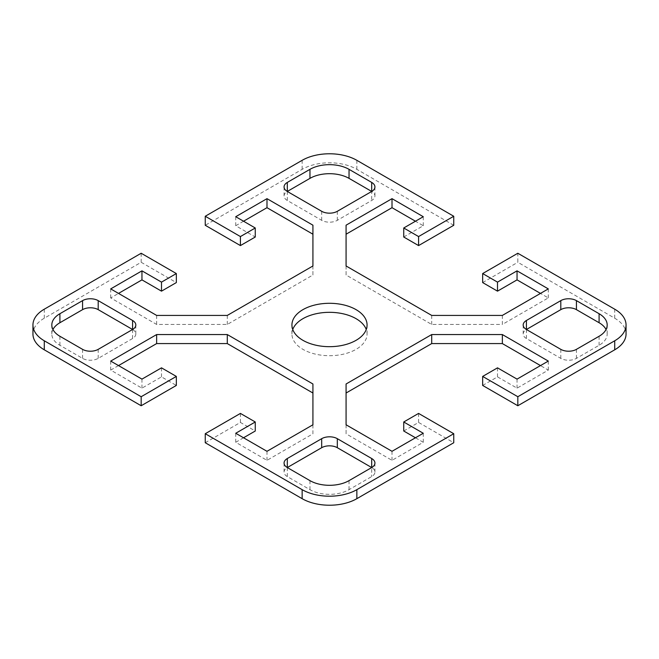 <?xml version="1.0" encoding="UTF-8"?>
<svg xmlns="http://www.w3.org/2000/svg" width="659" height="659" viewBox="0 0 659 659"><rect width="100%" height="100%" fill="white"/><g stroke="black" fill="none" stroke-linecap="round" stroke-linejoin="round"><path stroke-width="0.49" stroke-dasharray="3.29 2.47" d="M141.174 253.254L141.174 262.282L44.277 318.223A38.675 22.332 0 0 0 32.95 334.014M626.05 334.014A38.675 22.332 0 0 0 614.723 318.223L517.826 262.282L517.826 253.254M453.746 225.287L356.849 169.338A38.675 22.332 0 0 0 302.151 169.338L205.254 225.287M132.583 329.5L132.583 338.52A11.055 6.384 0 0 0 135.82 334.014A11.055 6.384 0 0 0 132.583 329.5M52.942 329.5A27.629 15.948 0 0 0 51.814 334.014A27.629 15.948 0 0 0 59.911 345.291L82.573 358.372A11.055 6.384 0 0 0 98.199 358.372L132.583 338.52M287.299 200.468L287.299 191.448A11.055 6.384 0 0 0 284.07 195.962A11.055 6.384 0 0 0 287.299 200.468L321.683 220.32A11.055 6.384 0 0 0 337.317 220.32L371.701 200.468A11.055 6.384 0 0 0 374.93 195.962A11.055 6.384 0 0 0 371.701 191.448L371.701 200.468M526.417 338.52L526.417 329.5A11.055 6.384 0 0 0 523.18 334.014A11.055 6.384 0 0 0 526.417 338.52L560.801 358.372A11.055 6.384 0 0 0 576.427 358.372L599.089 345.291A27.629 15.948 0 0 0 607.186 334.014A27.629 15.948 0 0 0 606.058 329.5M312.926 225.189L312.926 275.009L227.297 324.442L156.644 324.442L110.704 297.917L118.513 293.412M243.542 221.226L235.733 225.732L255.264 237.018M235.733 216.712L235.733 225.732M141.174 262.282L176.34 282.579M110.704 288.897L110.704 297.917M156.644 315.422L156.644 324.442M227.297 315.422L227.297 324.442M312.926 265.981L312.926 275.009M502.356 315.422L502.356 324.442L548.296 297.917L540.487 293.412M548.296 288.897L548.296 297.917M482.66 282.579L517.826 262.282M403.736 237.018L423.267 225.732L415.458 221.226M423.267 216.712L423.267 225.732M346.074 225.189L346.074 275.009L431.703 324.442L502.356 324.442M346.074 265.981L346.074 275.009M431.703 315.422L431.703 324.442M346.074 424.791L346.074 433.811L392.014 460.336L423.267 442.288L415.458 437.774M392.014 451.308L392.014 460.336M423.267 433.268L423.267 442.288M403.736 431.011L418.58 422.435L453.746 442.741M418.58 413.415L418.58 422.435M482.66 385.441L497.504 376.874L517.043 388.151L548.296 370.103L540.487 365.588M497.504 367.846L497.504 376.874M517.043 379.123L517.043 388.151M548.296 361.083L548.296 370.103M346.074 383.991L346.074 433.811M292.744 329.5A37.571 21.689 0 0 0 291.929 334.006A37.571 21.689 0 0 0 329.5 355.703A37.571 21.689 0 0 0 367.071 334.014A37.571 21.689 0 0 0 366.256 329.5M287.299 476.572L287.299 467.552A11.055 6.384 0 0 0 284.07 472.066A11.055 6.384 0 0 0 287.299 476.572L309.961 489.662A27.629 15.948 0 0 0 349.039 489.662L371.701 476.572A11.055 6.384 0 0 0 374.93 472.066A11.055 6.384 0 0 0 371.701 467.552L371.701 476.572M118.513 365.588L110.704 370.103L141.957 388.151L161.496 376.874L176.34 385.441M110.704 361.083L110.704 370.103M141.957 379.123L141.957 388.151M161.496 367.846L161.496 376.874M205.254 442.741L240.42 422.435L255.264 431.011M240.42 413.415L240.42 422.435M243.542 437.774L235.733 442.288L266.986 460.336L312.926 433.811L312.926 383.991M235.733 433.268L235.733 442.288M266.986 451.308L266.986 460.336M312.926 424.791L312.926 433.811M44.277 309.195L44.277 318.223M614.723 318.223L614.723 309.195M302.151 169.338L302.151 160.318M356.849 160.318L356.849 169.338M59.911 336.271L59.911 345.291M82.573 349.352L82.573 358.372M98.199 349.352L98.199 358.372M337.317 211.3L337.317 220.32M321.683 211.3L321.683 220.32M560.801 349.352L560.801 358.372M576.427 349.352L576.427 358.372M599.089 336.271L599.089 345.291M309.961 480.633L309.961 489.662M349.039 480.633L349.039 489.662M51.814 324.986L51.814 334.014M135.82 324.986L135.82 334.014M374.93 186.934L374.93 195.962M284.07 186.934L284.07 195.962M607.186 324.986L607.186 334.014M523.18 324.986L523.18 334.014M291.929 334.014L291.929 324.986M367.071 334.014L367.071 324.986M284.07 463.038L284.07 472.066M374.93 463.038L374.93 472.066"/><path stroke-width="0.99" d="M302.151 498.682A38.675 22.332 0 0 0 356.849 498.682L453.746 442.741L453.746 433.713L356.849 489.662A38.675 22.332 180 0 1 302.151 489.662L205.254 433.713L205.254 442.741L302.151 498.682L302.151 489.662M453.746 433.713L418.58 413.415L403.736 421.982L423.267 433.268L392.014 451.308L346.074 424.791L346.074 383.991L431.703 334.558L502.356 334.558L548.296 361.083L517.043 379.123L497.504 367.846L482.66 376.421L517.826 396.718L517.826 405.746L614.723 349.805A38.675 22.332 0 0 0 626.05 334.014L626.05 324.986A38.675 22.332 180 0 1 614.723 340.777L517.826 396.718M205.254 216.259L240.42 236.565L255.264 227.989L255.264 237.018L240.42 245.585L205.254 225.287L205.254 216.259L302.151 160.318A38.675 22.332 180 0 1 356.849 160.318L453.746 216.259L418.58 236.565L403.736 227.989L423.267 216.712L392.014 198.664L346.074 225.189L346.074 265.981L431.703 315.422L502.356 315.422L548.296 288.897L517.043 270.849L497.504 282.126L482.66 273.559L517.826 253.254L614.723 309.195A38.675 22.332 180 0 1 626.05 324.986M255.264 227.989L235.733 216.712L266.986 198.664L312.926 225.189L312.926 265.981L227.297 315.422L156.644 315.422L110.704 288.897L141.957 270.849L161.496 282.126L176.34 273.559L141.174 253.254L44.277 309.195A38.675 22.332 180 0 0 32.95 324.986L32.95 334.014A38.675 22.332 0 0 0 44.277 349.805L141.174 405.746L141.174 396.718L44.277 340.777A38.675 22.332 180 0 1 32.95 324.986M141.174 396.718L176.34 376.421L161.496 367.846L141.957 379.123L110.704 361.083L156.644 334.558L227.297 334.558L312.926 383.991L312.926 424.791L266.986 451.308L235.733 433.268L255.264 421.982L240.42 413.415L205.254 433.713M82.573 349.352L59.911 336.271A27.629 15.948 180 0 1 51.814 324.986A27.629 15.948 180 0 1 59.911 313.709L82.573 300.628A11.055 6.384 180 0 1 98.199 300.628L132.583 320.48A11.055 6.384 180 0 1 135.82 324.986A11.055 6.384 180 0 1 132.583 329.5L98.199 349.352A11.055 6.384 180 0 1 82.573 349.352M287.299 182.428L309.961 169.338A27.629 15.948 180 0 1 349.039 169.338L371.701 182.428A11.055 6.384 180 0 1 374.93 186.934A11.055 6.384 180 0 1 371.701 191.448L337.317 211.3A11.055 6.384 180 0 1 321.683 211.3L287.299 191.448A11.055 6.384 180 0 1 284.07 186.934A11.055 6.384 180 0 1 287.299 182.428L287.299 191.448L309.961 178.367A27.629 15.948 0 0 1 349.039 178.367L371.701 191.448L371.701 182.428M576.427 300.628L599.089 313.709A27.629 15.948 180 0 1 607.186 324.986A27.629 15.948 180 0 1 599.089 336.271L576.427 349.352A11.055 6.384 180 0 1 560.801 349.352L526.417 329.5A11.055 6.384 180 0 1 523.18 324.986A11.055 6.384 180 0 1 526.417 320.48L560.801 300.628A11.055 6.384 180 0 1 576.427 300.628L576.427 309.648A11.055 6.384 0 0 0 560.801 309.648L526.417 329.5L526.417 320.48M371.701 458.532L371.701 467.552L349.039 480.633A27.629 15.948 180 0 1 309.961 480.633L287.299 467.552A11.055 6.384 180 0 1 284.07 463.038A11.055 6.384 180 0 1 287.299 458.532L321.683 438.68A11.055 6.384 180 0 1 337.317 438.68L371.701 458.532A11.055 6.384 180 0 1 374.93 463.038A11.055 6.384 180 0 1 371.701 467.552L337.317 447.7A11.055 6.384 0 0 0 321.683 447.7L287.299 467.552L287.299 458.532M302.934 340.324A37.571 21.689 180 0 1 291.929 324.986A37.571 21.689 180 0 1 315.126 304.944A37.571 21.689 180 0 1 356.066 309.648A37.571 21.689 180 0 1 367.071 324.994A37.571 21.689 180 0 1 343.874 345.028A37.571 21.689 180 0 1 302.934 340.324M453.746 216.259L453.746 225.287L418.58 245.585L403.736 237.018L403.736 227.989M132.583 320.48L132.583 329.5L98.199 309.648A11.055 6.384 0 0 0 82.573 309.648L59.911 322.729A27.629 15.948 0 0 0 52.942 329.5M606.058 329.5A27.629 15.948 0 0 0 599.089 322.729L576.427 309.648M312.926 234.209L266.986 207.692L243.542 221.226M266.986 198.664L266.986 207.692M240.42 236.565L240.42 245.585M176.34 273.559L176.34 282.579L161.496 291.154L141.957 279.877L118.513 293.412M161.496 282.126L161.496 291.154M141.957 270.849L141.957 279.877M540.487 293.412L517.043 279.877L497.504 291.154L482.66 282.579L482.66 273.559M517.043 270.849L517.043 279.877M497.504 282.126L497.504 291.154M418.58 236.565L418.58 245.585M415.458 221.226L392.014 207.692L346.074 234.209M392.014 198.664L392.014 207.692M415.458 437.774L403.736 431.011L403.736 421.982M517.826 405.746L482.66 385.441L482.66 376.421M540.487 365.588L502.356 343.578L431.703 343.578L346.074 393.019M502.356 334.558L502.356 343.578M431.703 334.558L431.703 343.578M366.256 329.5A37.571 21.689 0 0 0 356.066 318.676A37.571 21.689 0 0 0 318.832 313.214A37.571 21.689 0 0 0 292.744 329.5M156.644 334.558L156.644 343.578L118.513 365.588M176.34 376.421L176.34 385.441L141.174 405.746M255.264 421.982L255.264 431.011L243.542 437.774M312.926 393.019L227.297 343.578L156.644 343.578M227.297 334.558L227.297 343.578M356.849 498.682L356.849 489.662M44.277 349.805L44.277 340.777M614.723 340.777L614.723 349.805M98.199 300.628L98.199 309.648M82.573 300.628L82.573 309.648M59.911 313.709L59.911 322.729M349.039 169.338L349.039 178.367M309.961 169.338L309.961 178.367M599.089 313.709L599.089 322.729M560.801 300.628L560.801 309.648M321.683 438.68L321.683 447.7M337.317 438.68L337.317 447.7"/></g></svg>
